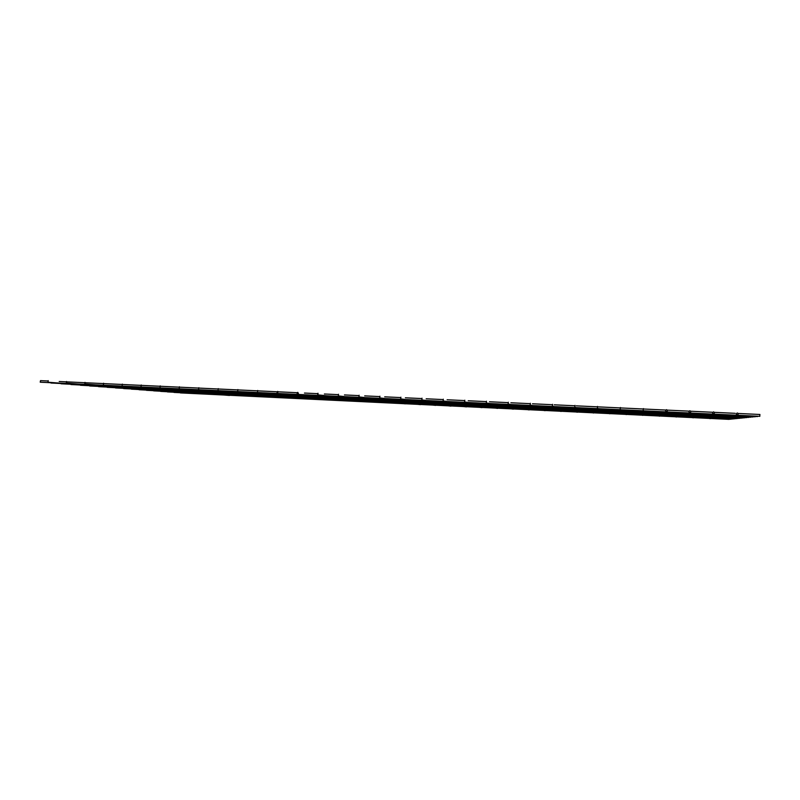 <?xml version="1.0" encoding="UTF-8"?>
<svg xmlns="http://www.w3.org/2000/svg" width="800" height="800" viewBox="0 0 800 800"><rect width="100%" height="100%" fill="white"/><g stroke="black" fill="none" stroke-linecap="round" stroke-linejoin="round"><path stroke-width="1.2" d="M48.03 382.24L48.22 380.63L48.03 382.24M201.86 393.94L48.08 382.24M80.19 384.98L80.69 385.15M70.67 384.25L71.19 384.42M60.82 383.48L61.36 383.66M50.63 382.69L51.19 382.88M759.87 414.65L759.8 416.14M40.71 380.79L40.15 382.05L40.65 382.07M66.34 383.1L66.53 381.49L66.34 383.1M215.87 394.62L66.39 383.11M84.79 383.98L84.99 382.36L84.79 383.98M229.49 395.46L84.85 383.98M103.38 384.86L103.59 383.23L103.38 384.86M122.12 385.74L122.33 384.11L122.12 385.74M141 386.64L141.23 385L141 386.64M160.04 387.54L160.23 385.89L160.04 387.54M179.22 388.45L179.42 386.79L179.22 388.45M198.56 389.36L198.83 387.71L198.56 389.36M218.05 390.28L218.25 388.62L218.05 390.28M237.69 391.21L237.89 389.54L237.69 391.21M257.49 392.15L257.69 390.47L257.49 392.15M277.45 393.1L276.97 392.85L277.66 391.41L278.18 391.7L277.45 393.1M297.58 394.05L296.89 392.99L297.78 392.35L298.44 393.5L297.58 394.05M405.46 403.76L404.65 403.78M317.86 395.01L317.53 393.43L318.07 393.31L317.86 395.01M420.65 404.49L419.94 404.59M338.32 395.98L338.52 394.27L338.32 395.98M435.93 405.23L435.27 405.35M358.93 396.95L359.14 395.24L358.93 396.95M451.31 405.97L450.66 406.1M379.72 397.94L379.93 396.21L379.72 397.94M466.77 406.72L466.14 406.86M400.68 398.93L400.89 397.2L400.68 398.93M482.33 407.47L481.7 407.61M421.81 399.93L422.02 398.19L421.81 399.93M497.98 408.22L497.35 408.36M443.12 400.94L443.33 399.19L443.12 400.94M513.73 408.98L513.08 409.12M464.61 401.95L464.82 400.2L464.61 401.95M529.57 409.75L528.91 409.88M486.27 402.98L486.48 401.22L486.27 402.98M545.51 410.52L544.83 410.64M508.12 404.01L508.33 402.25L508.12 404.01M561.55 411.29L560.84 411.41M530.16 405.05L530.37 403.28L530.16 405.05M577.69 412.07L576.92 412.16M552.38 406.11L552.59 404.33L552.38 406.11M593.92 412.85L593.09 412.9M574.79 407.17L575 405.38L574.79 407.17M610.25 413.64L609.3 413.59M597.39 408.24L597.49 406.43L597.39 408.24M626.69 414.43L625.73 414.39M620.19 409.32L620.4 407.51L620.19 409.32M643.18 410.4L643.4 408.59L643.18 410.4M643.29 410.41L642.69 415.4M659.87 416.03L658.9 415.98M666.37 411.5C665.27 410.83 665.3 410.22 666.48 409.68L666.59 409.68C667.69 410.36 667.66 410.97 666.48 411.51L666.37 411.5M676.56 416.88L675.64 416.79M689.77 412.61C688.65 411.93 688.69 411.32 689.88 410.77L689.98 410.78C691.1 411.46 691.06 412.07 689.87 412.61L689.77 412.61M693.27 417.77L692.48 417.6M713.37 413.72C712.24 413.04 712.28 412.43 713.48 411.88L713.59 411.89C714.71 412.58 714.67 413.19 713.47 413.73L713.37 413.72M710.15 418.62L709.43 418.42M737.17 414.85C736.04 414.16 736.08 413.55 737.29 413L737.39 413.01C738.53 413.7 738.49 414.32 737.28 414.86L737.17 414.85M729.17 419.37L180.38 392.91M730.53 419.24L173.98 392.42M731.93 419.1L167.39 391.91M733.38 418.95L160.62 391.4M734.87 418.8L153.65 390.86M736.41 418.65L146.48 390.32M738 418.49L139.09 389.75M739.65 418.33L131.47 389.17M741.36 418.16L123.63 388.57M743.12 417.98L115.54 387.95M744.95 417.8L107.19 387.31M746.84 417.61L98.57 386.66M748.81 417.41L89.67 385.98M750.85 417.21L80.47 385.27M752.97 417L70.96 384.55M755.17 416.78L61.12 383.79M757.46 416.55L50.94 383.02M759.85 416.31L40.39 382.21M759.94 414.48L738.11 413.46M735.25 413.32L714.3 412.34M711.96 412.23L690.69 411.23M688.86 411.14L667.29 410.12M665.72 410.05L644.09 409.03M642.53 408.96L621.09 407.95M619.55 407.88L598.39 406.88M596.76 406.81L576.25 405.84M574.16 405.74L554.29 404.81M551.76 404.69L532.5 403.78M529.54 403.64L510.9 402.76M507.51 402.61L489.47 401.76M485.67 401.58L468.2 400.76M464.01 400.56L447.11 399.76M442.53 399.55L426.17 398.78M421.23 398.54L405.37 397.8M400.1 397.55L384.7 396.83M379.15 396.56L364.7 395.88M358.36 395.59L344.47 394.93M337.75 394.62L324.39 393.99M317.3 393.65L304.47 393.05M297.02 392.7L278.26 391.82M276.91 391.75L258.29 390.88M256.95 390.81L238.48 389.94M237.15 389.88L218.83 389.02M217.51 388.96L199.33 388.1M198.03 388.04L179.99 387.19M178.7 387.13L160.8 386.29M159.52 386.23L141.77 385.39M140.49 385.33L122.87 384.5M121.61 384.44L104.13 383.62M102.87 383.56L85.53 382.75M84.28 382.69L67.08 381.88M65.84 381.82L59.21 381.51M47.53 380.96L40.47 380.63M389.37 402.68L387.92 402.53M385.66 402.3L384.13 402.15M381.84 401.92L380.23 401.76M377.9 401.52L376.21 401.35M373.84 401.11L372.06 400.93M369.65 400.69L367.78 400.5M365.33 400.25L363.36 400.05M360.87 399.8L358.79 399.59M356.27 399.34L354.07 399.11M351.51 398.86L316.06 395.27M405.34 403.85L318.36 394.91M420.4 404.64L338.64 395.95M435.62 405.39L359.18 396.94M450.96 406.14L379.93 397.93M466.4 406.89L400.86 398.93M481.95 407.64L421.98 399.93M497.59 408.4L443.27 400.94M513.32 409.16L464.75 401.96M529.16 409.92L486.41 402.98M545.09 410.69L508.25 404.02M561.12 411.46L530.28 405.06M577.25 412.24L552.5 406.11M593.48 413.03L574.9 407.17M609.8 413.81L597.5 408.24M626.23 414.61L620.3 409.32M659.4 416.21L666.48 411.51M676.14 417.02L689.87 412.61M692.99 417.83L713.47 413.73M709.94 418.65L737.28 414.86"/></g></svg>
